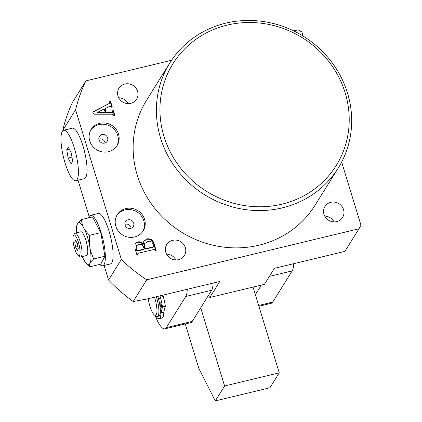 <?xml version="1.0" encoding="UTF-8"?>
<svg xmlns="http://www.w3.org/2000/svg" width="422" height="422" viewBox="0 0 422 422"><rect width="100%" height="100%" fill="white"/><g stroke="black" fill="none" stroke-linecap="round" stroke-linejoin="round"><path stroke-width="0.63" d="M125.07 225.126A4.579 4.31 31.9 0 0 128.852 228.413A4.579 4.31 31.9 0 0 133.273 226.514A4.579 4.31 31.9 0 0 133.7 223.053A4.579 4.31 31.9 0 0 129.918 219.767A4.579 4.31 31.9 0 0 125.498 221.666A4.579 4.31 31.9 0 0 125.07 225.126M131.126 228.223A4.579 4.31 31.9 0 0 130.962 227.442A4.579 4.31 31.9 0 0 124.907 224.346M99.001 139.867A4.579 4.31 31.9 0 0 102.783 143.153A4.579 4.31 31.9 0 0 107.204 141.254A4.579 4.31 31.9 0 0 107.631 137.794A4.579 4.31 31.9 0 0 103.849 134.507A4.579 4.31 31.9 0 0 99.428 136.406A4.579 4.31 31.9 0 0 99.001 139.867M105.057 142.963A4.579 4.31 31.9 0 0 104.893 142.182A4.579 4.31 31.9 0 0 98.838 139.086M345.175 92.856A96.195 90.508 31.9 0 0 227.21 25.114A96.195 90.508 31.9 0 0 163.984 136.422A96.195 90.508 31.9 0 0 281.949 204.164A96.195 90.508 31.9 0 0 345.175 92.856M160.56 137.994A99.249 93.383 -148.1 0 1 169.802 63.015A99.249 93.383 -148.1 0 1 265.575 21.875A99.249 93.383 -148.1 0 1 347.501 93.04A99.249 93.383 -148.1 0 1 338.259 168.014A99.249 93.383 -148.1 0 1 242.486 209.154A99.249 93.383 -148.1 0 1 160.56 137.994M118.012 96.042A10.381 9.769 31.9 0 0 126.584 103.485A10.381 9.769 31.9 0 0 136.601 99.181A10.381 9.769 31.9 0 0 137.567 91.337A10.381 9.769 31.9 0 0 128.995 83.894A10.381 9.769 31.9 0 0 118.978 88.198A10.381 9.769 31.9 0 0 118.012 96.042M165.799 252.351A10.381 9.769 31.9 0 0 174.37 259.799A10.381 9.769 31.9 0 0 184.388 255.495A10.381 9.769 31.9 0 0 185.358 247.651A10.381 9.769 31.9 0 0 176.786 240.202A10.381 9.769 31.9 0 0 166.769 244.507A10.381 9.769 31.9 0 0 165.799 252.351M323.985 214.313A10.381 9.769 31.9 0 0 332.552 221.761A10.381 9.769 31.9 0 0 342.574 217.457A10.381 9.769 31.9 0 0 343.54 209.613A10.381 9.769 31.9 0 0 334.968 202.17A10.381 9.769 31.9 0 0 324.951 206.469A10.381 9.769 31.9 0 0 323.985 214.313M115.823 226.234A15.271 14.369 31.9 0 0 128.43 237.18A15.271 14.369 31.9 0 0 143.163 230.85A15.271 14.369 31.9 0 0 144.582 219.319A15.271 14.369 31.9 0 0 131.98 208.368A15.271 14.369 31.9 0 0 117.247 214.698A15.271 14.369 31.9 0 0 115.823 226.234M142.736 231.499A15.271 14.369 31.9 0 0 143.765 220.632A15.271 14.369 31.9 0 0 131.564 209.76A15.271 14.369 31.9 0 0 116.857 215.368M89.759 140.974A15.271 14.369 31.9 0 0 102.361 151.92A15.271 14.369 31.9 0 0 117.094 145.59A15.271 14.369 31.9 0 0 118.519 134.054A15.271 14.369 31.9 0 0 105.911 123.108A15.271 14.369 31.9 0 0 91.178 129.438A15.271 14.369 31.9 0 0 89.759 140.974M116.667 146.239A15.271 14.369 31.9 0 0 117.696 135.372A15.271 14.369 31.9 0 0 105.495 124.501A15.271 14.369 31.9 0 0 90.788 130.108M169.802 63.015L146.545 100.325A99.249 93.383 31.9 0 0 137.303 175.304A99.249 93.383 31.9 0 0 219.229 246.464A99.249 93.383 31.9 0 0 315.002 205.324L338.259 168.014M111.018 106.529L109.646 106.323L105.162 108.607L106.391 112.621L110.822 112.621L112.595 111.698L112.336 110.854L113.391 110.601L114.8 115.217L113.75 115.47L113.571 114.889L112.273 114.209L93.99 114.209L92.655 111.978L109.003 103.59L109.799 102.546L109.541 101.707L110.59 101.454L112.278 106.966L111.229 107.214L111.018 106.529M112.278 112.474L112.595 111.698M109.44 103.448L109.799 102.546M293.723 30.906L298.148 29.841L301.894 31.993L303.149 36.097M341.656 162.053L360.979 225.248L358.974 228.782L146.719 279.823L133.188 301.53L146.434 299.108L219.772 281.474L209.787 297.494L264.43 284.354L274.421 268.334L344.885 251.385L358.974 228.782M171.58 60.277L85.898 80.882A161.853 152.284 31.9 0 0 75.601 109.825L121.351 259.456A161.853 152.284 31.9 0 0 146.719 279.823M138.21 253.258L137.794 254.081L138.063 254.967L137.013 255.22L135.003 248.648L135.109 243.658L137.83 241.917C140.157 241.426 141.934 242.239 143.163 244.349L143.844 241.046L147.194 238.831C150.744 238.514 153.033 240.123 154.067 243.658L156.193 250.605L155.143 250.858L154.837 249.866L154.041 249.449L138.21 253.258L137.503 253.933M121.351 259.456L108.538 280.008C116.134 287.92 124.348 295.094 133.188 301.53M108.538 280.008L104.092 265.454M89.142 216.565L78.023 180.194M62.878 130.656L62.794 130.377C64.999 120.671 68.19 111.408 72.368 102.588L85.898 80.882M75.601 109.825L62.794 130.377M324.703 216.069A10.381 9.769 -148.1 0 1 334.066 221.903M166.516 254.107A10.381 9.769 -148.1 0 1 175.884 259.941M118.73 97.793A10.381 9.769 -148.1 0 1 128.093 103.633M208.373 295.527L209.787 297.494M106.391 112.621L106.117 113.059L104.888 109.05L105.162 108.607M106.117 113.059L110.553 113.064L110.822 112.621M110.553 113.064L112.326 112.141M112.447 111.202L113.391 110.601M113.117 111.044L114.42 115.306M92.793 112.21L109.003 103.59M108.728 104.034L109.525 102.984M109.646 102.055L110.59 101.454M110.321 101.892L111.899 107.056M96.981 112.658L96.707 113.096L105.009 113.122L105.284 112.685L104.134 108.929L96.981 112.658L105.284 112.685M143.712 241.278L146.919 239.269C150.469 238.952 152.759 240.561 153.798 244.101L154.067 243.658M153.798 244.101L155.813 250.694M137.936 253.696L137.794 254.081M137.519 254.519L137.683 255.057M134.977 243.89L137.83 241.917M137.561 242.36C139.882 241.864 141.66 242.676 142.889 244.786L143.163 244.349M146.919 239.269L147.194 238.831M136.385 245.841L135.974 249.471L136.375 250.784L137.155 251.095L143.876 249.481L144.15 249.043L143.438 246.717C142.414 244.691 140.795 243.963 138.58 244.528L136.385 245.841L136.248 249.033L136.649 250.346L137.43 250.657L144.15 249.043M152.975 247.292L153.724 246.221L153.112 244.217C152.152 241.774 150.38 240.862 147.795 241.474L144.451 243.731L144.303 247.186L144.925 249.228L152.975 247.292L153.45 246.659M144.925 249.228L145.2 248.79L153.249 246.854L153.724 246.221M144.303 247.186L144.577 246.749L145.2 248.79M144.725 243.288L144.577 246.749M137.155 251.095L137.43 250.657M136.375 250.784L136.649 250.346M135.974 249.471L136.248 249.033M160.824 296.255A15.271 3.793 -103.5 0 0 160.65 295.69A15.271 3.793 76.5 0 1 161.077 297.099A15.271 3.793 -103.5 0 0 160.824 296.255M155.138 315.514A29.012 7.211 -103.5 0 0 164.87 328.849A29.012 7.211 -103.5 0 0 166.342 327.641L185.77 296.487A29.012 7.211 -103.5 0 0 187.247 289.292M164.87 328.849L190.755 322.624A29.012 7.211 -103.5 0 0 192.226 321.416L211.654 290.262A29.012 7.211 -103.5 0 0 213.131 283.067M253.036 287.092L279.248 372.837L224.604 385.977L200.708 307.812M185.253 323.948L198.889 368.543L215.304 400.9L269.948 387.76L279.248 372.837M215.304 400.9L224.604 385.977M148.191 298.686A13.741 3.413 -103.5 0 0 154.399 315.018A13.741 3.413 -103.5 0 0 154.589 315.155A13.741 3.413 -103.5 0 0 156.958 310.65A13.741 3.413 -103.5 0 0 154.51 297.167M156.335 296.729A15.271 3.793 76.5 0 1 157.348 316.537A15.271 3.793 76.5 0 1 156.282 316.268L154.589 315.155M157.77 296.381A15.271 3.793 76.5 0 1 158.783 316.189L157.348 316.537M159.869 295.875A12.217 3.038 76.5 0 1 160.344 297.352M78.302 241.954A10.687 2.659 -103.5 0 0 73.423 235.508A10.687 2.659 -103.5 0 0 74.699 248.827A10.687 2.659 -103.5 0 0 78.249 255.595A10.687 2.659 -103.5 0 0 80.096 252.235A10.687 2.659 -103.5 0 0 78.302 241.954M73.423 235.508L74.42 233.746A12.217 3.038 76.5 0 1 75.079 233.166A12.217 3.038 76.5 0 1 79.995 241.12A12.217 3.038 76.5 0 1 80.792 256.924A12.217 3.038 76.5 0 1 79.943 256.708L78.249 255.595M76.519 232.823A21.633 5.375 76.5 0 1 76.836 225.38A21.633 5.375 76.5 0 1 76.915 225.068L78.028 222.948A21.633 5.375 76.5 0 1 82.591 225.786L84.811 229.985A21.633 5.375 76.5 0 1 89.369 244.385L90.472 250.7A21.633 5.375 76.5 0 1 90.466 262.257L89.353 264.378A21.633 5.375 76.5 0 1 85.898 263.059A21.633 5.375 76.5 0 1 84.785 261.534L82.564 257.341A21.633 5.375 76.5 0 1 82.232 256.576M80.792 256.924L86.547 255.537A12.217 3.038 -103.5 0 0 85.75 239.738A12.217 3.038 -103.5 0 0 80.834 231.783L75.079 233.166M99.798 264.404A25.958 6.451 -103.5 0 0 102.699 265.786A25.958 6.451 -103.5 0 0 101.011 232.211A25.958 6.451 -103.5 0 0 90.561 215.31A25.958 6.451 -103.5 0 0 88.609 217.863M102.699 265.786L110.464 263.919A25.958 6.451 -103.5 0 0 108.776 230.343A25.958 6.451 -103.5 0 0 98.326 213.442L90.561 215.31M89.353 264.378L89.485 266.883L100.768 264.172L104.93 256.238L100.795 232.617L92.497 216.929L81.214 219.64L82.591 225.786M90.472 250.7L93.652 258.955L104.93 256.238M93.652 258.955L90.466 262.257M84.811 229.985L89.511 235.328L100.795 232.617M89.511 235.328L89.369 244.385M78.028 222.948L81.214 219.64M89.485 266.883L85.898 263.059M77.384 250.452L78.276 248.753L77.39 243.689L75.612 240.329L74.72 242.028L75.607 247.092L77.384 250.452M77.891 246.543L75.607 247.092M76.308 241.648L74.72 242.028M293.665 263.703A29.012 7.211 76.5 0 1 292.182 270.898L272.76 302.062A29.012 7.211 76.5 0 1 271.288 303.27L258.892 306.251M261.329 285.103L255.357 294.683M160.202 302.875A2.289 0.57 76.5 0 1 160.318 302.78A2.289 0.57 76.5 0 1 161.336 304.61A2.289 0.57 76.5 0 1 161.505 307.137A2.289 0.57 76.5 0 1 161.389 307.232A2.289 0.57 76.5 0 1 160.365 305.407A2.289 0.57 76.5 0 1 160.202 302.875M158.762 299.884L160.397 297.262L163.277 296.571A24.276 6.035 76.5 0 1 165.361 306.198L163.836 311.948A1.524 0.38 -103.5 0 0 163.799 312.285L160.919 312.976A17.56 4.362 76.5 0 1 160.012 318.003A17.56 4.362 76.5 0 1 159.12 318.731A17.56 4.362 76.5 0 1 155.744 315.914M163.799 312.285A17.56 4.362 76.5 0 1 162.892 317.312A17.56 4.362 76.5 0 1 162.001 318.04L159.12 318.731M160.397 297.262A24.276 6.035 76.5 0 1 162.486 306.889L165.361 306.198M165.366 306.588L162.491 307.279L160.961 312.639L163.836 311.948M160.919 312.976A1.524 0.38 76.5 0 1 160.961 312.639M162.491 307.279L162.486 306.889M74.351 148.032A25.958 6.451 -103.5 0 0 63.632 130.256A25.958 6.451 -103.5 0 0 65.051 162.961A25.958 6.451 -103.5 0 0 75.77 180.737A25.958 6.451 -103.5 0 0 74.351 148.032M75.77 180.737L84.4 178.659A25.958 6.451 -103.5 0 0 82.981 145.959A25.958 6.451 -103.5 0 0 72.262 128.183L63.632 130.256M71.086 163.868L72.663 161.336L71.281 152.964L68.322 147.125L66.739 149.657L68.121 158.028L71.086 163.868M71.967 157.105L68.121 158.028M69.292 149.045L66.739 149.657M185.77 296.487L211.654 290.262M166.342 327.641L192.226 321.416M292.182 270.898L269.405 276.378M272.76 302.062L258.649 305.454M153.698 246.622L153.423 247.06"/></g></svg>
